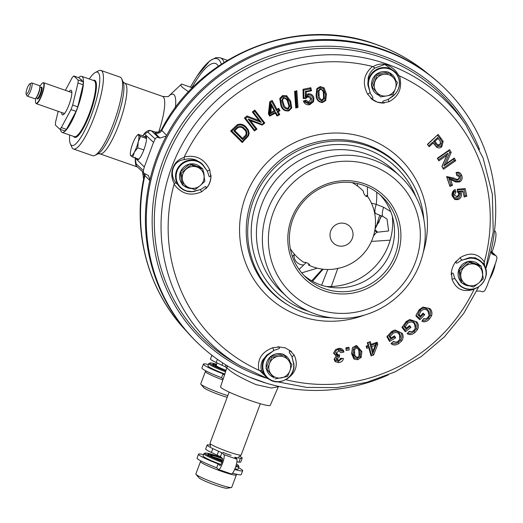 <?xml version="1.0" encoding="UTF-8"?>
<svg xmlns="http://www.w3.org/2000/svg" width="523" height="523" viewBox="0 0 523 523"><rect width="100%" height="100%" fill="white"/><g stroke="black" fill="none" stroke-linecap="round" stroke-linejoin="round"><path stroke-width="0.78" d="M337.158 358.902L339.335 356.974L339.636 354.771L338.42 355.071L336.59 353.13L338.629 350.737L340.878 352.692L343.905 352.071C343.487 349.527 341.787 348.298 338.826 348.377L335.531 349.593L333.55 353.202L336.42 356.248L335.622 356.771L334.105 359.386L335.171 361.635L338.675 362.609C341.382 362.249 342.97 360.87 343.454 358.458L340.427 358.314L339.61 359.909L338.662 360.269L336.119 358.288L336.675 359.746L338.662 360.269M346.108 350.423L349.161 349.946L348.978 347.259L345.925 347.736L346.108 350.423M353.986 359.085L357.706 359.713L361.158 357.457L361.903 351.528L356.653 345.559L355.784 345.703L352.397 347.919L351.646 353.849L353.986 359.085L354.202 357.863L352.09 353.025L351.646 353.849M373.638 355.019L377.756 344.389L377.135 342.192L371.062 344.382L370.284 341.63L367.329 342.689L368.107 345.442L366.146 346.148L366.767 348.351L368.741 347.664L371.075 355.928L373.638 355.019L372.683 353.849L371.265 354.365L371.075 355.928M406.116 321.56L402.024 327.509L405.377 331.791L410.954 327.365L409.548 325.568L406.417 328.13L405.292 326.692L407.698 323.207C410.516 321.37 412.778 321.632 414.491 323.992L415.327 328.437L413.562 330.693L411.849 331.654L409.195 331.314L407.129 333.667C409.627 335.21 412.229 334.825 414.935 332.517L417.531 329.516C418.838 326.614 418.603 324.07 416.838 321.9L409.79 319.527L406.116 321.56M463.097 191.863L464.176 197.021L466.791 196.184L465.215 188.626L457.272 189.274L457.494 191.961L459.004 193.804L457.246 196.707L454.389 195.053L455.984 192L455.121 189.542C452.656 190.817 451.656 192.941 452.127 195.909L454.762 199.505L457.913 199.655C460.521 198.733 461.691 196.779 461.436 193.791L460.515 192.033L463.097 191.863L462.96 190.921L458.246 191.241L460.515 192.033M443.171 141.341L438.137 134.398L427.383 144.374L429.161 146.715L433.175 143.001L436.509 147.028C438.372 148.349 440.144 148.238 441.824 146.702L443.171 141.341L442.059 141.681L440.882 146.296L441.824 146.702M446.792 155.344L441.896 166.425L443.478 169.243L455.723 160.692L454.297 158.051L446.178 163.725L451.192 152.435L449.623 149.663L437.346 158.247L438.823 160.907L446.792 155.344L447.91 153.2L438.411 159.835L438.823 160.907M446.577 176.558L449.963 186.45L452.519 185.266L450.61 179.631L455.866 182.017L459.724 181.919C462.012 180.494 462.698 178.382 461.789 175.578C460.678 172.701 458.769 171.707 456.076 172.597L456.821 175.61L459.534 176.558L458.39 179.18L456.638 179.317L453.676 178.003L446.577 176.558L446.851 177.068L455.827 180.056L456.638 179.317M419.145 309.753L416.249 314.741L415.968 316.088L419.897 319.736L424.754 314.656L423.107 313.127L420.394 316.049L419.073 314.826L420.943 311.12C423.447 308.936 425.722 308.864 427.762 310.891L429.167 315.284L427.807 317.494L426.075 318.742L423.591 318.716L421.891 321.292C424.584 322.416 427.095 321.671 429.429 319.056L431.553 315.787C432.423 312.787 431.835 310.374 429.775 308.531L422.878 307.099L419.145 309.753M391.766 331.373L386.915 336.714L389.557 341.467L395.63 337.858L394.525 335.864L391.099 337.963L390.217 336.367L393.067 333.249C396.074 331.824 398.238 332.412 399.572 335.008L399.834 339.381L397.683 341.552L396.094 342.219L393.342 341.539L390.982 343.585C393.191 345.481 395.787 345.474 398.755 343.565L401.723 340.95C403.416 338.25 403.566 335.688 402.161 333.269L395.035 329.993L391.766 331.373M292.233 357.66L293.736 364.57A2.772 0.49 -4.1 0 0 293.9 364.387A2.772 0.49 -4.1 0 0 293.88 364.335L292.043 357.176C291.899 355.254 286.879 350.841 290.625 351.266A133.45 129.606 133.2 0 0 291.455 351.508L285.264 347.867L277.837 346.749A133.45 129.606 133.2 0 0 278.641 347.076C281.792 349.07 275.013 349.351 273.647 350.737A2.772 0.34 74.2 0 0 272.843 347.697L278.641 347.076M290.625 351.266L294.22 355.176C298.653 364.995 295.881 373.174 285.918 379.711A163.549 158.835 133.2 0 0 474.106 289.258C463.358 292.664 456.004 289.35 452.042 279.321L451.597 273.895C453.676 270.679 453.761 277.465 455.108 278.798A2.772 1.209 -15.5 0 0 452.042 279.321M462.561 259.964L469.504 258.257A2.772 0.445 -95.8 0 0 469.268 257.695A16.089 15.625 -46.8 0 1 476.008 258.486A16.089 15.625 -46.8 0 1 483.585 264.311L482.69 262.991L475.551 257.865L469.268 257.695L462.07 260.173C460.148 260.376 455.598 265.534 456.128 261.768A133.45 129.606 133.2 0 0 456.396 260.925C453.036 265.011 451.316 269.606 451.244 274.712A133.45 129.606 133.2 0 0 451.597 273.895M456.128 261.768L460.129 257.676C470.046 251.831 478.114 253.243 484.331 261.912A163.549 158.835 133.2 0 0 399.5 75.927C402.599 87.727 399.101 96.324 388.988 101.71L383.568 102.678C380.411 100.684 387.197 100.403 388.563 99.017A2.772 0.954 -111.8 0 0 388.988 101.71M369.97 92.094L368.473 85.184A2.772 0.49 175.9 0 1 367.898 85.02L370.166 92.584C370.31 94.506 375.331 98.912 371.585 98.487A133.45 129.606 133.2 0 0 370.748 98.246L377.155 102.09L384.366 103.011A133.45 129.606 133.2 0 0 383.568 102.678M331.687 317.788A89.596 87.021 -46.8 0 1 304.687 312.95A89.596 87.021 -46.8 0 1 289.605 305.962A89.596 87.021 -46.8 0 1 256.754 192.699A89.596 87.021 -46.8 0 1 367.166 145.852A89.596 87.021 -46.8 0 1 409.365 178.278A89.596 87.021 -46.8 0 1 423.859 219.516M415.837 196.661A86.524 84.033 133.2 0 0 366.571 149.173A86.524 84.033 133.2 0 0 256.721 201.97A86.524 84.033 133.2 0 0 306.243 310.538A86.524 84.033 133.2 0 0 308.367 311.244M378.927 95.317A12.487 12.127 -46.8 0 1 371.794 86.792M371.605 85.641A12.487 12.127 -46.8 0 1 375.592 74.972M376.501 74.201A12.487 12.127 -46.8 0 1 387.621 72.063M371.585 98.487L367.61 94.232C362.047 83.347 363.668 74.096 372.487 66.473L373.004 66.761C377.181 64.061 381.725 63.381 386.647 64.715C392.113 67.009 396.212 70.716 398.951 75.835L399.5 75.927M484.331 261.912L484.063 262.441L484.978 266.848M474.243 288.709L474.106 289.258M285.918 379.711L285.427 379.463M485.717 268.959A177.415 172.309 133.2 0 0 442.373 86.001A177.415 172.309 133.2 0 0 382.862 49.96A177.415 172.309 133.2 0 0 157.6 158.234A177.415 172.309 133.2 0 0 199.629 344.814A177.415 172.309 133.2 0 0 259.147 380.849A177.415 172.309 133.2 0 0 388.295 374.913M442.373 86.001L441.484 85.164A177.415 172.309 133.2 0 0 156.71 157.397A177.415 172.309 133.2 0 0 198.74 343.977L199.629 344.814M368.473 85.184A15.723 15.272 -46.8 0 1 389.4 68.964A15.723 15.272 -46.8 0 1 394.754 94.382L389.034 98.769L392.78 96.343L394.754 94.382M395.597 72.331L384.765 64.447L374.873 68.049C371.493 70.409 369.284 73.625 368.225 77.705L367.898 85.02A16.089 15.625 -46.8 0 1 368.885 78.234A16.089 15.625 -46.8 0 1 389.308 68.415A16.089 15.625 -46.8 0 1 396.892 74.24L395.604 72.344M469.922 285.924A12.487 12.127 -46.8 0 1 466.006 285.244A12.487 12.127 -46.8 0 1 462.404 283.224M460.482 281.224A12.487 12.127 -46.8 0 1 458.664 270.143M459.083 269.031A12.487 12.127 -46.8 0 1 467.804 261.637M468.961 261.415A12.487 12.127 -46.8 0 1 474.714 261.964A12.487 12.127 -46.8 0 1 479.493 265.102M469.504 258.257A15.723 15.272 -46.8 0 1 476.093 259.035A15.723 15.272 -46.8 0 1 485.096 278.759A15.723 15.272 -46.8 0 1 465.13 288.356A15.723 15.272 -46.8 0 1 459.56 284.872L455.343 279.262L459.083 284.93A2.772 0.66 -45.2 0 0 459.56 284.872M273.49 377.312A12.487 12.127 -46.8 0 1 266.364 368.787M266.174 367.63A12.487 12.127 -46.8 0 1 270.162 356.967M271.071 356.196A12.487 12.127 -46.8 0 1 282.185 354.058M293.756 362.923L293.9 364.387C295.39 376.704 280.067 386.445 269.757 379.678A16.089 15.625 -46.8 0 1 263.252 360.746A16.089 15.625 -46.8 0 1 266.985 354.921L262.598 360.216C260.827 363.675 260.506 367.251 261.624 370.951L266.704 377.881M191.411 188.47A12.487 12.127 -46.8 0 1 187.496 187.796A12.487 12.127 -46.8 0 1 183.887 185.77M181.971 183.769A12.487 12.127 -46.8 0 1 180.154 172.688M180.572 171.577A12.487 12.127 -46.8 0 1 189.293 164.183M190.45 163.961A12.487 12.127 -46.8 0 1 196.203 164.51A12.487 12.127 -46.8 0 1 200.982 167.648M196.53 160.234C192.542 158.587 188.476 158.384 184.325 159.639C173.44 160.45 168.628 173.492 175.728 182.632L183.057 189.607A16.089 15.625 -46.8 0 1 177.16 169.269A16.089 15.625 -46.8 0 1 196.988 160.855A16.089 15.625 -46.8 0 1 202.695 164.425A2.772 0.66 134.8 0 1 202.649 164.889L206.86 170.491L202.695 164.425L196.53 160.234M193.484 191.555L199.649 189.797L192.699 191.496A15.723 15.272 -46.8 0 1 186.11 190.725A15.723 15.272 -46.8 0 1 177.114 170.995A15.723 15.272 -46.8 0 1 197.073 161.404A15.723 15.272 -46.8 0 1 202.649 164.889M192.699 191.496A2.772 0.445 84.2 0 1 192.569 191.673A2.772 0.445 84.2 0 1 192.51 191.653A16.089 15.625 -46.8 0 1 185.815 190.882M338.466 355.065L338.381 355.692L339.335 356.974M338.858 348.377L342.774 350.9L341.264 351.195L338.505 349.351L336.969 349.874L335.929 350.985L335.55 352.528L337.165 354.986L335.001 354.417L334.073 352.476L333.55 353.202M334.073 352.476L335.642 349.514M342.774 350.9L343.905 352.071M338.505 349.351L338.741 350.724M335.55 352.528L336.59 353.13M336.42 356.248L338.263 355.124L337.165 354.986M338.002 355.091L338.42 355.071M339.61 359.909L340.793 358.373L340.427 358.314M340.793 358.373L343.454 358.458M342.258 358.438L338.42 361.23L338.675 362.609M338.42 361.23L335.498 360.445L335.171 361.635M335.498 360.445L334.635 358.66L334.105 359.386M334.635 358.66L335.72 356.699M338.381 355.692L336.119 358.288M347.965 347.416L348.05 348.71L346.559 348.939L346.474 347.651M356.477 345.579L360.837 351.051L361.903 351.528M352.09 353.025L352.397 347.919M352.737 347.547L353.103 347.056M360.837 351.051L360.19 356.509L357.372 358.347L357.784 359.693M357.372 358.347L354.202 357.863M371.265 354.365L368.931 346.108L368.741 347.664M368.931 346.108L366.956 346.814L366.767 348.351M366.956 346.814L366.708 345.945M367.904 342.487L368.663 345.18L368.107 345.442M371.696 346.618L372.958 351.083L376.076 343.533L370.389 345.579L371.696 346.618L375.226 345.33M370.389 345.579L372.428 352.809L372.958 351.083M372.428 352.809L376.076 343.533M376.253 342.513L376.625 343.827L372.683 353.849M369.362 341.964L370.127 344.65L371.062 344.382M376.625 343.827L377.756 344.389M409.535 319.605L416.838 321.9M415.739 321.841C417.361 323.855 417.57 326.143 416.367 328.712L417.531 329.516M415.327 328.437L415.824 325.568L414.595 322.92C412.706 320.298 410.097 320.03 406.776 322.116L403.998 326.372L405.717 328.568L406.417 328.13M408.862 331.7L411.849 331.654M416.367 328.712L414.013 331.425C411.81 333.347 409.699 333.844 407.665 332.922M408.888 326.11L409.411 326.777L405.096 330.314L402.403 326.404M414.013 331.425L414.935 332.517M414.595 322.92L414.491 323.992M406.776 322.116L407.698 323.207M403.998 326.372L405.292 326.692M409.411 326.777L410.954 327.365M405.096 330.314L405.377 331.791M402.292 326.738L402.024 327.509M458.246 191.241L460.077 193.909C460.332 196.347 459.338 197.982 457.082 198.805L454.363 198.668L452.12 195.582L454.088 190.49L454.435 191.536L453.023 195.151C453.689 197.171 454.925 197.91 456.716 197.374C458.403 196.851 459.161 195.55 458.998 193.477L457.468 191.333L457.35 189.888L463.999 189.359L465.293 195.537L466.791 196.184M465.293 195.537L464.012 195.948L464.176 197.021M457.35 189.888L457.272 189.274M463.999 189.359L465.215 188.626M457.468 191.333L457.494 191.961M458.998 193.477L459.004 193.804M456.716 197.374L457.246 196.707M453.023 195.151L454.389 195.053M454.435 191.536L455.984 192M454.088 190.49L455.121 189.542M460.077 193.909L461.436 193.791M457.082 198.805L457.913 199.655M454.363 198.668L454.762 199.505M452.12 195.582L452.127 195.909M464.012 195.948L462.96 190.921M244.431 117.995L254.44 130.972L256.956 129.07L250.458 120.643L262.147 125.089L264.801 123.029L254.832 110.085L252.334 111.955L258.95 120.532L247.039 115.975L244.431 117.995L245.575 118.29L247.222 117.034L247.039 115.975M247.222 117.034L261.317 122.402L253.485 112.249L254.734 111.294L263.795 123.036L262.069 124.356L248.157 119.054L255.884 129.076L254.636 130.037L254.44 130.972M254.636 130.037L245.575 118.29M261.317 122.402L258.95 120.532M253.485 112.249L252.334 111.955M254.734 111.294L254.832 110.085M263.795 123.036L264.801 123.029M262.069 124.356L262.147 125.089M248.157 119.054L250.458 120.643M255.884 129.076L256.956 129.07M248.333 129.985L246.215 127.181C243.738 124.343 240.763 123.52 237.311 124.709L230.617 130.998L242.26 142.557L248.471 135.817L249.164 133.254L248.333 129.985L247.765 130.423L248.497 133.345L249.164 133.254M248.497 133.345L247.869 135.581L242.358 141.563L231.82 131.103L237.782 125.507C240.704 124.396 243.372 125.16 245.79 127.808L246.215 127.181M245.79 127.808L247.765 130.423M247.869 135.581L248.471 135.817M246.189 137.706L246.66 138.15M242.358 141.563L242.26 142.557M231.82 131.103L230.617 130.998M244.568 128.821C242.855 126.553 240.567 125.971 237.69 127.076L233.748 130.789L242.652 139.634L246.562 135.45C247.451 132.6 246.784 130.39 244.568 128.821L243.927 129.259C245.973 130.828 246.595 132.718 245.79 134.934L242.554 138.399L234.775 130.672L238.024 127.625C240.305 126.638 242.273 127.187 243.927 129.259M246.562 135.45L245.79 134.934M242.652 139.634L242.554 138.399M233.748 130.789L234.775 130.672M235.422 129.109L235.886 129.554M237.69 127.076L238.024 127.625M237.782 125.507L237.311 124.709M370.748 98.246A19.423 18.861 133.2 0 0 384.366 103.011M199.649 189.797L200.139 189.588C202.061 189.385 206.611 184.227 206.075 187.992A133.45 129.606 133.2 0 0 205.807 188.836A19.423 18.861 133.2 0 0 210.965 175.048A133.45 129.606 133.2 0 0 210.612 175.859C208.527 179.082 208.448 172.289 207.101 170.956L209.795 170.086L210.612 175.859M205.807 188.836C209.455 185.011 211.174 180.415 210.965 175.048M206.075 187.992L201.701 191.732C190.653 196.504 181.442 194.02 174.067 184.279L174.368 183.782C168.393 173.492 173.375 160.156 184.194 157.515L184.325 159.639M200.139 189.588A2.772 0.484 -119.4 0 1 201.701 191.732M174.368 183.782L175.728 182.632M184.194 157.515L184.292 156.926C196.19 154.605 204.689 158.992 209.795 170.086M207.101 170.956L206.86 170.491M203.205 171.106A12.487 12.127 -46.8 0 1 204.127 176.362M292.043 357.176A2.772 1.268 149.1 0 1 294.22 355.176M293.736 364.57A15.723 15.272 -46.8 0 1 272.81 380.796A15.723 15.272 -46.8 0 1 267.449 355.379L273.176 350.992L266.985 354.921L267.449 355.379M267.684 378.462L259.486 370.382L261.624 370.951M259.486 370.382L258.905 370.264C256.95 359.536 261.598 352.018 272.843 347.697M273.647 350.737L273.176 350.992M283.492 354.529A12.487 12.127 -46.8 0 1 290.304 362.511M462.07 260.173A2.772 0.811 54.1 0 1 460.129 257.676M464.79 288.493A16.089 15.625 -46.8 0 1 462.084 287.238A16.089 15.625 -46.8 0 1 459.083 284.93L461.816 287.081M484.063 262.441L483.481 264.311M455.108 278.798L455.343 279.262M481.716 268.561A12.487 12.127 -46.8 0 1 482.637 273.817M370.166 92.584L367.61 94.232M398.951 75.835L397.585 75.992M373.004 66.761L374.873 68.049M174.067 184.279A163.549 158.835 133.2 0 0 258.905 370.264M372.487 66.473A163.549 158.835 133.2 0 0 184.292 156.926M388.563 99.017L389.034 98.769M388.929 72.534A12.487 12.127 -46.8 0 1 395.741 80.516M269.966 115.289L269.182 113.824L270.496 102.416L271.836 101.717L276.575 110.562L276.922 109.3L272.182 100.455L269.763 101.71L268.41 113.772L269.665 116.126L275.418 113.145L275.732 112.275L269.966 115.289L269.665 116.126M271.836 101.717L272.182 100.455M276.575 110.562L278.432 109.588L278.968 110.582L277.105 111.556L278.687 114.498L277.314 115.217L277 116.086L275.418 113.145M277.314 115.217L275.732 112.275M278.968 110.582L280.04 110.706L278.772 108.346L276.922 109.3M278.432 109.588L278.772 108.346M277.105 111.556L278.197 111.68L280.04 110.706M278.687 114.498L279.779 114.629L278.197 111.68M277 116.086L279.779 114.629M269.829 114.092L275.196 111.281L274.137 110.745L271.568 105.986L271.051 103.541L269.829 114.092L270.803 112.504L271.568 105.986M275.196 111.281L271.051 103.541M274.137 110.745L270.803 112.504M270.496 102.416L269.763 101.71M269.182 113.824L268.41 113.772M290.71 101.233L286.709 95.735L282.59 95.559L279.766 98.481L280.792 105.156C282.034 109.555 284.747 111.451 288.925 110.837L291.749 107.921L290.71 101.233L289.932 101.737L290.925 107.908L291.749 107.921M290.925 107.908L288.559 110.32C285.113 111 282.74 109.255 281.446 105.084L280.459 98.932L282.825 96.513L286.264 96.637L286.709 95.735M286.264 96.637L289.932 101.737M288.559 110.32L288.925 110.837M281.446 105.084L280.792 105.156M280.459 98.932L279.766 98.481M283.263 97.559L281.662 100.534L282.91 104.541C283.224 107.241 284.963 108.817 288.121 109.281L289.722 106.306L288.487 102.318C288.166 99.605 286.421 98.023 283.263 97.559L283.629 98.076C285.865 98.344 287.258 99.782 287.813 102.384L288.997 106.156L287.885 108.32C285.663 108.071 284.27 106.633 283.708 104.025L282.518 100.239L283.629 98.076M281.662 100.534L282.518 100.239M282.91 104.541L283.708 104.025M288.121 109.281L287.885 108.32M289.722 106.306L288.997 106.156M282.825 96.513L282.59 95.559M297.084 107.038L296.378 107.248L295.318 92.192L296.018 91.983L297.084 107.038L298.025 107.378L296.842 90.708L294.58 91.388L295.763 108.052L298.025 107.378M295.318 92.192L294.58 91.388M296.378 107.248L295.763 108.052M296.018 91.983L296.842 90.708M308.988 102.05L305.955 100.115L303.379 101.037C304.53 103.914 306.635 105.136 309.694 104.692L313.565 101.717L313.898 98.069C313.114 95.049 311.178 93.637 308.093 93.852L306.243 94.872L306.216 91.878L311.545 90.741L310.839 87.701L303.02 89.335L303.235 98.553L306.007 98.37L307.975 96.67L310.845 98.775L308.988 102.05L309.015 103.07C311.107 102.345 311.93 100.946 311.479 98.867L310.845 98.775M311.479 98.867C311.041 96.905 309.766 96.003 307.648 96.147L305.367 97.86L303.856 97.964L303.68 90.211L310.113 88.858L310.472 90.387L305.269 91.486L305.327 96.892L308.139 94.866C310.662 94.63 312.283 95.827 313.002 98.468L312.708 101.625L309.413 104.162L304.275 101.73L305.406 101.338L305.955 100.115M305.406 101.338L309.015 103.07M307.648 96.147L307.975 96.67M305.367 97.86L306.007 98.37M303.856 97.964L303.235 98.553M303.68 90.211L303.02 89.335M310.113 88.858L310.839 87.701M310.472 90.387L311.545 90.741M305.269 91.486L306.216 91.878M305.327 96.892L306.243 94.872M308.139 94.866L308.093 93.852M313.002 98.468L313.898 98.069M312.708 101.625L313.565 101.717M309.413 104.162L309.74 104.685M304.275 101.73L303.379 101.037M321.893 100.972L324.162 98.592L324.012 94.526C324.397 91.904 323.155 89.949 320.279 88.675L318.01 91.048L318.167 95.134C317.781 97.749 319.017 99.69 321.893 100.972L321.985 99.932C319.952 99.109 319.004 97.396 319.141 94.8L318.978 90.943L320.573 89.204C322.613 90.061 323.56 91.78 323.417 94.356L323.574 98.2L321.985 99.932M318.167 95.134L319.141 94.8M318.01 91.048L318.978 90.943M320.279 88.675L320.573 89.204M324.162 98.592L323.574 98.2M317.311 89.237L320.141 87.609L323.332 88.629L325.483 94.369L324.861 100.409L322.037 102.031C318.638 101.756 316.853 99.494 316.683 95.251L317.311 89.237L316.833 88.564L316.108 95.088C316.16 99.533 318.232 102.024 322.325 102.56L325.718 100.579L326.437 94.042L324.064 87.825L320.233 86.57L316.833 88.564M323.332 88.629L324.064 87.825M325.483 94.369L326.437 94.042M324.861 100.409L325.718 100.579M322.037 102.031L322.325 102.56M316.683 95.251L316.108 95.088M320.141 87.609L320.233 86.57M440.882 146.296L436.254 146.603L432.632 142.178L428.625 145.891L427.383 144.374M427.592 144.538L438.137 134.398M437.496 135.365L440.098 138.772L441.137 138.288M436.254 146.603L436.509 147.028M432.632 142.178L433.175 143.001M428.625 145.891L429.161 146.715M440.543 141.798L437.607 137.562L433.547 141.328L435.005 143.237C436.287 145.486 437.895 146.067 439.817 144.982L440.033 144.407C438.431 145.237 437.104 144.688 436.045 142.746L434.966 141.341L438.15 138.386L440.438 141.563L440.033 144.407M433.547 141.328L434.966 141.341M437.607 137.562L438.15 138.386M438.941 139.308L439.098 139.634M439.817 144.982L440.719 143.178M440.098 138.772L442.059 141.681M438.411 159.835L437.679 158.521L448.78 150.761L449.747 152.5L443.831 165.876L446.178 163.725M449.747 152.5L451.192 152.435M443.831 165.876L453.454 159.155L454.297 158.051M453.454 159.155L454.186 160.469L455.723 160.692M454.186 160.469L443.086 168.229L443.478 169.243M443.086 168.229L441.896 166.425M437.679 158.521L437.346 158.247M448.78 150.761L449.623 149.663M442.072 166.412L447.91 153.2M455.827 180.056L457.971 179.873L458.39 179.18M457.971 179.873L459.449 178.474L459.534 176.558M459.521 176.205L457.887 174.551L456.644 174.59L456.821 175.61M456.644 174.59L456.076 172.597M456.278 173.106C458.292 172.682 459.691 173.59 460.469 175.833L461.789 175.578M460.469 175.833C461.253 178.258 460.704 180.03 458.815 181.148L459.724 181.919M458.815 181.148L455.402 181.206L455.866 182.017M455.402 181.206L448.839 178.565L450.61 179.631M448.839 178.565L450.976 184.789L452.519 185.266M450.976 184.789L449.702 185.384L449.963 186.45M449.702 185.384L446.851 177.068M422.669 307.184L429.775 308.531M428.703 308.59C430.586 310.302 431.122 312.479 430.311 315.127L431.553 315.787M430.311 315.127L428.376 318.082L429.429 319.056M428.376 318.082C426.493 320.246 424.48 321.03 422.349 320.442M423.336 319.102L426.075 318.742M429.167 315.284L429.344 312.166L427.742 309.786L427.762 310.891M427.742 309.786C425.5 307.524 422.878 307.648 419.897 310.146L420.943 311.12M419.897 310.146L417.766 314.663L419.792 316.539L420.394 316.049M422.564 313.708L423.166 314.264L419.426 318.291L416.158 315.251L416.315 314.532M417.766 314.663L419.073 314.826M423.166 314.264L424.754 314.656M419.426 318.291L419.897 319.736M416.158 315.251L415.968 316.088M394.819 330.046L402.161 333.269M401.056 333.086C402.337 335.321 402.207 337.629 400.664 340.015L401.723 340.95M400.664 340.015L397.97 342.375L398.755 343.565M397.97 342.375C395.551 343.971 393.42 344.16 391.577 342.944M392.917 341.905L396.094 342.219M399.834 339.381L400.572 336.282L399.788 333.988L399.572 335.008M399.788 333.988C398.33 331.105 395.826 330.464 392.283 332.059L393.067 333.249M392.283 332.059L388.955 335.897L390.217 336.367M388.955 335.897L390.315 338.342L391.099 337.963M390.315 338.342L391.06 337.884M393.754 336.335L394.172 337.087L389.452 339.976L387.301 335.91M394.172 337.087L395.63 337.858M389.452 339.976L389.557 341.467M387.249 336.014L386.915 336.714M360.19 356.509L361.158 357.457M358.51 356.817L359.491 354.986L358.51 356.817L356.791 357.471M359.491 354.986L359.353 351.364L358.902 352.201L359.046 355.627M359.353 351.364C359.752 348.978 358.53 347.409 355.699 346.657L356.111 348.004C358.118 348.468 359.046 349.867 358.902 352.201M355.699 346.657L353.437 349.076L353.574 352.685C353.175 355.078 354.398 356.647 357.235 357.405M357.457 357.392C355.444 356.908 354.509 355.503 354.659 353.175L354.522 349.763L356.111 348.004M353.437 349.076L354.522 349.763M324.338 290.866A57.425 55.778 -46.8 0 1 291.468 218.804A57.425 55.778 -46.8 0 1 364.381 183.763A57.425 55.778 -46.8 0 1 397.251 255.819A57.425 55.778 -46.8 0 1 324.338 290.866M363.367 185.253A55.484 53.889 133.2 0 0 297.868 209.05A55.484 53.889 133.2 0 0 306.066 277.465A55.484 53.889 133.2 0 0 324.678 288.742A55.484 53.889 133.2 0 0 390.178 264.945A55.484 53.889 133.2 0 0 381.98 196.524A55.484 53.889 133.2 0 0 363.367 185.253M379.855 194.634A55.484 53.889 -46.8 0 1 393.505 221.059A55.484 53.889 -46.8 0 1 331.288 287.402A55.484 53.889 -46.8 0 1 320.534 284.852A55.484 53.889 -46.8 0 1 304.046 275.464M317.468 309.25A77.143 74.92 133.2 0 0 415.406 262.173A77.143 74.92 133.2 0 0 371.258 165.379A77.143 74.92 133.2 0 0 273.313 212.456A77.143 74.92 133.2 0 0 317.468 309.25M372.631 159.685A82.686 80.307 -46.8 0 1 400.37 176.48A82.686 80.307 -46.8 0 1 412.582 278.439A82.686 80.307 -46.8 0 1 314.977 313.898A82.686 80.307 -46.8 0 1 287.238 297.103A82.686 80.307 -46.8 0 1 275.026 195.144A82.686 80.307 -46.8 0 1 372.631 159.685M287.238 297.103L281.282 291.52A82.686 80.307 -46.8 0 1 269.077 189.561A82.686 80.307 -46.8 0 1 366.682 154.102A82.686 80.307 -46.8 0 1 394.42 170.897L400.37 176.48M392.315 216.195A62.858 61.047 -46.8 0 1 326.359 286.519M345.592 223.739A11.696 11.362 -46.8 0 1 352.286 238.416A11.696 11.362 -46.8 0 1 337.44 245.555A11.696 11.362 -46.8 0 1 330.745 230.878A11.696 11.362 -46.8 0 1 345.592 223.739M352.182 182.651A46.71 45.364 -46.8 0 1 363.472 191.32L363.524 192.784C364.642 195.099 365.721 196.393 366.773 196.668L366.721 195.203A46.71 45.364 -46.8 0 1 375.494 220.085L375.429 225.23A46.71 45.364 -46.8 0 1 375.246 227.217C374.298 235.886 371.127 243.829 365.727 251.047L363.217 254.047C356.614 261.114 348.763 265.782 339.656 268.057M339.865 267.998A46.71 45.364 -46.8 0 1 339.466 268.096L340.146 267.887L339.466 268.096M290.311 248.621A46.71 45.364 -46.8 0 0 303.856 262.383L305.229 262.278C307.648 263.03 309.119 263.86 309.636 264.775L308.269 264.88A46.71 45.364 -46.8 0 0 313.251 266.965A46.71 45.364 -46.8 0 0 334.4 269.077L340.146 267.887M203.401 180.978A11.094 10.78 133.2 0 0 203.963 175.323L204.807 181.37L200.093 185.672A11.094 10.78 133.2 0 0 203.401 180.978M202.774 168.955L203.963 175.323A11.094 10.78 133.2 0 0 197.047 167.053L202.774 168.955L201.675 167.922L189.875 163.791L190.973 164.823L197.047 167.053A11.094 10.78 133.2 0 0 182.39 179.474L181.206 173.106L190.973 164.823M181.206 173.106L180.102 172.08L189.875 163.791M182.39 179.474A11.094 10.78 133.2 0 0 200.093 185.672L195.04 189.653L189.306 187.75L183.233 185.521L182.39 179.474M180.102 172.08L182.135 184.488L183.233 185.521M381.28 95.48A11.094 10.78 133.2 0 0 386.909 95.879L380.509 96.918L371.422 86.334L376.691 92.303A11.094 10.78 133.2 0 0 381.28 95.48M392.963 94.519L386.909 95.879A11.094 10.78 133.2 0 0 395.368 88.707L392.963 94.519M393.61 77.953A11.094 10.78 133.2 0 0 383.392 74.377L389.445 73.017L393.61 77.953L397.434 82.569L395.368 88.707A11.094 10.78 133.2 0 0 393.61 77.953M371.422 86.334L375.893 74.384L388.347 71.984L389.445 73.017M375.893 74.384L376.991 75.417L383.392 74.377A11.094 10.78 133.2 0 0 376.691 92.303L380.509 96.918M376.991 75.417L372.526 87.367M458.612 269.528L468.386 261.245L480.186 265.377L481.284 266.41L483.317 278.818L478.604 283.126A11.094 10.78 133.2 0 1 467.817 285.198L473.55 287.101L478.604 283.126A11.094 10.78 133.2 0 0 475.557 264.501A11.094 10.78 133.2 0 0 460.9 276.929L459.717 270.561L458.612 269.528L460.645 281.943L461.75 282.976L460.9 276.929A11.094 10.78 133.2 0 0 467.817 285.198L461.75 282.976M481.284 266.41L469.484 262.278L459.717 270.561M468.386 261.245L469.484 262.278M495.255 263.912A11.094 2.432 109.3 0 1 494.732 266.547A11.094 2.432 109.3 0 1 490.862 276.896L494.732 266.547L495.118 264.285M489.744 278.648L490.862 276.896A11.094 2.432 109.3 0 1 489.652 278.896M144.06 149.362L143.609 149.866L137.778 147.826L138.242 141.811A11.094 2.432 -70.7 0 0 138.503 135.071A11.094 2.432 -70.7 0 0 137.124 135.457A11.094 2.432 -70.7 0 0 134.901 138.68A11.094 2.432 -70.7 0 0 131.031 149.029A11.094 2.432 -70.7 0 0 130.319 153.474A11.094 2.432 -70.7 0 0 130.371 154.762A11.094 2.432 -70.7 0 0 130.77 155.769L130.567 155.043M132.796 157.129L130.77 155.769A11.094 2.432 -70.7 0 0 134.372 152.16L132.796 157.129L138.628 159.169L139.196 158.776M137.778 147.826L134.372 152.16A11.094 2.432 -70.7 0 0 138.242 141.811L140.53 136.431L138.503 135.071L138.307 134.346L137.124 135.457M140.53 136.431L146.362 138.477L146.518 139.19M143.642 150.474L143.609 149.866M146.525 137.739L144.139 136.385L138.307 134.346M494.51 230.924L494.765 231.009A20.116 4.4 109.3 0 1 492.045 252.099M331.301 286.532L337.825 268.292M371.428 241.423L390.197 240.162M390.707 211.547L383.634 207.271L376.227 204.375L371.441 203.186M278.334 386.765L270.228 405.39A26.503 2.491 -159.5 0 1 250.014 400.415A26.503 2.491 -159.5 0 1 220.582 386.824L226.93 367.604C230.205 371.873 239.933 377.554 256.12 384.653L271.326 388.007L278.334 386.765L278.524 386.366M227.185 365.754A5.55 5.459 -36.1 0 1 226.93 367.604M249.242 377.037L266.357 383.196M149.84 180.52L144.891 175.571L144.773 174.715M161.679 129.501L161.77 130.423A176.82 171.727 -46.8 0 1 376.299 44.553A176.82 171.727 -46.8 0 1 426.389 72.442L429.063 74.599M155.024 133.103L154.893 132.031L158.809 132.038A5.55 5.492 69.1 0 1 154.893 132.031L151.363 130.796L158.593 137.575L159.992 138.065L155.024 133.103A5.55 5.407 -45 0 0 161.77 130.423L166.726 135.365M476.734 291.05L480.232 291.076L481.631 291.566A2.772 2.693 -46.8 0 0 485.043 290.134L486.704 286.781L495.909 262.167L496.85 258.552A2.772 2.693 -46.8 0 0 496.105 255.91L490.947 251.073M490.79 252.204L493.771 254.858L495.176 255.348A2.772 2.693 -46.8 0 1 496.105 255.91M493.771 254.858L492.019 253.825L490.711 252.047M166.34 135.987L159.992 138.065M142.694 135.882L144.466 133.868L153.52 142.361L155.181 139A2.772 2.693 -46.8 0 1 158.593 137.575M155.324 132.084L151.363 130.796A2.772 2.693 133.2 0 0 147.957 132.221L144.466 133.868M144.119 173.231L136.889 166.451A2.772 2.693 -46.8 0 1 136.143 163.81L143.374 170.59A2.772 2.693 -46.8 0 0 145.048 173.793L148.427 175.525L149.957 179.814M143.374 170.59L144.315 166.974L135.196 157.972M144.557 136.608A12.487 2.733 109.3 0 1 146.035 136.242A12.487 2.733 109.3 0 1 146.283 136.601A12.487 2.733 109.3 0 1 144.263 148.787A12.487 2.733 109.3 0 1 138.249 159.574A12.487 2.733 109.3 0 1 137.333 159.528A12.487 2.733 109.3 0 1 136.915 158.574M153.52 142.361L144.315 166.974M312.558 281.296L323.064 269.208M373.285 236.501A11.094 3.171 -67.9 0 1 377.698 232.186L374.926 229.584M383.634 207.271A11.094 3.171 -67.9 0 0 383.196 216.6L387.013 219.032L388.635 230.944L377.698 232.186L374.684 230.963M383.196 216.6L375.808 213.593A11.094 3.151 -67.9 0 1 376.227 204.375A76.103 73.906 133.2 0 0 376.723 192.203M374.998 229.126L381.574 215.94M299.091 269.443L306.216 262.526M303.68 264.906A8.322 7.178 41.7 0 1 294.259 254.544L292.422 256.512M357.51 186.025L357.412 183.553M221.301 64.185A91.041 19.926 -70.7 0 0 218.862 59.779A91.041 19.926 -70.7 0 0 196.615 76.829A91.041 19.926 -70.7 0 0 190.496 87.164M218.379 66.153A86.001 18.821 -70.7 0 0 217.11 64.479A86.001 18.821 -70.7 0 0 215.528 63.499A86.001 18.821 -70.7 0 0 191.83 87.629A86.001 18.821 -70.7 0 1 215.528 63.499A86.001 18.821 -70.7 0 1 217.11 64.479A86.001 18.821 -70.7 0 1 218.379 66.153M267.09 369.362L269.495 363.544A11.094 10.78 133.2 0 0 271.254 374.298L273.974 377.881L265.991 368.329L271.254 374.298A11.094 10.78 133.2 0 0 289.938 370.696A11.094 10.78 133.2 0 0 277.955 356.372L284.015 355.012L282.91 353.979L270.456 356.379L271.555 357.412L277.955 356.372A11.094 10.78 133.2 0 0 269.495 363.544L271.555 357.412M284.015 355.012L291.997 364.564L289.938 370.696L287.532 376.514L275.078 378.914M270.456 356.379L265.991 368.329M225.812 370.225A11.094 1.046 -159.5 0 1 216.202 365.512L217.15 362.969M206.199 371.055L205.513 371.363A19.142 1.804 20.5 0 0 205.376 371.493L200.74 383.889A19.142 1.804 20.5 0 0 200.878 384.255L203.709 387.635A15.259 1.438 20.5 0 0 208.716 390.465A15.259 1.438 20.5 0 0 227.191 397.29M200.878 384.255A19.142 1.804 20.5 0 0 207.16 387.805A19.142 1.804 20.5 0 0 227.812 395.63M205.376 371.493A19.142 1.804 20.5 0 0 211.795 375.409A19.142 1.804 20.5 0 0 222.759 379.914M216.666 364.276A17.893 1.687 20.5 0 0 209.965 363.014A17.893 1.687 20.5 0 0 215.836 366.8A17.893 1.687 20.5 0 0 225.622 370.833M225.348 371.703A18.723 1.765 -159.5 0 1 215.045 367.453A18.723 1.765 -159.5 0 1 208.762 363.616A18.723 1.765 -159.5 0 1 208.899 363.492L209.965 363.014M208.762 363.616L207.945 365.819A18.723 1.765 20.5 0 0 214.221 369.65A18.723 1.765 20.5 0 0 224.642 373.945M213.077 364.047A18.723 1.765 -159.5 0 1 216.404 364.962M225.707 370.559A14.84 1.399 -159.5 0 1 217.673 367.238A14.84 1.399 -159.5 0 1 216.522 364.642M213.619 356.562A18.723 1.765 -159.5 0 1 212.024 355.352M225.91 364.969L225.269 366.675A12.487 1.177 -159.5 0 1 221.955 365.217L216.202 362.524A18.723 1.765 -159.5 0 1 210.508 358.961L211.893 355.248M226.551 367.878L225.269 366.675M208.416 364.557A23.581 2.216 20.5 0 0 203.395 364.119L201.943 367.996A23.581 2.216 20.5 0 0 221.562 377.698L223.027 379.07M221.562 377.698L223.014 373.814L224.302 375.024M203.395 364.119A23.581 2.216 20.5 0 0 223.014 373.814M222.367 460.835A11.094 1.046 -159.5 0 1 211.514 455.487A11.094 1.046 -159.5 0 1 219.784 457.671A11.094 1.046 -159.5 0 1 222.556 458.684M213.024 456.88A13.873 1.308 -159.5 0 1 218.745 458.71A13.873 1.308 -159.5 0 1 222.523 460.096M260.323 403.743L241.175 454.958A16.644 1.569 -159.5 0 1 241.116 455.03A16.644 1.569 -159.5 0 1 228.473 451.846A16.644 1.569 -159.5 0 1 209.984 443.393A16.644 1.569 -159.5 0 1 209.991 443.301L229.139 392.087M201.316 461.136L200.629 461.443A19.142 1.804 20.5 0 0 200.492 461.574L195.857 473.969A19.142 1.804 20.5 0 0 195.994 474.335L198.825 477.715A15.259 1.438 20.5 0 0 203.833 480.545A15.259 1.438 20.5 0 0 227.021 488.253L231.375 487.56A19.142 1.804 20.5 0 0 231.715 487.377L236.35 474.982A19.142 1.804 20.5 0 0 236.331 474.792L236.017 474.106M195.994 474.335A19.142 1.804 20.5 0 0 202.277 477.885A19.142 1.804 20.5 0 0 231.375 487.56M200.492 461.574A19.142 1.804 20.5 0 0 206.912 465.49A19.142 1.804 20.5 0 0 225.733 472.733A19.142 1.804 20.5 0 0 236.35 474.982M221.471 457.592A17.893 1.687 20.5 0 0 205.081 453.095A17.893 1.687 20.5 0 0 210.952 456.873A17.893 1.687 20.5 0 0 222.197 461.456M236.01 465.712A17.893 1.687 20.5 0 0 238.455 465.568A17.893 1.687 20.5 0 0 236.461 464.084M238.455 465.568L238.939 466.627A18.723 1.765 -159.5 0 1 238.959 466.817A18.723 1.765 -159.5 0 1 235.71 466.634M221.922 462.319A18.723 1.765 -159.5 0 1 210.161 457.533A18.723 1.765 -159.5 0 1 203.878 453.696A18.723 1.765 -159.5 0 1 204.016 453.572L205.081 453.095M203.878 453.696L203.055 455.899A18.723 1.765 20.5 0 0 209.337 459.73A18.723 1.765 20.5 0 0 220.968 464.47M234.892 468.837A18.723 1.765 20.5 0 0 238.142 469.013L238.959 466.817M208.193 454.127A18.723 1.765 -159.5 0 1 215.332 456.239M222.275 461.181A14.84 1.399 -159.5 0 1 212.789 457.318A14.84 1.399 -159.5 0 1 208.684 454.134A14.84 1.399 -159.5 0 1 222.014 458.102M203.532 454.631A23.581 2.216 20.5 0 0 198.511 454.199L197.06 458.076A23.581 2.216 20.5 0 0 216.679 467.771L218.398 469.393A7.904 1.732 109.3 0 0 218.549 469.484A7.904 1.732 109.3 0 0 222.661 462.947A7.904 1.732 109.3 0 0 223.916 454.644L221.883 452.741A12.487 1.177 -159.5 0 1 218.575 451.29L212.815 448.59A18.723 1.765 -159.5 0 1 207.121 445.034A18.723 1.765 -159.5 0 1 210.285 445.191M221.883 452.741L220.431 456.625A12.487 1.177 -159.5 0 1 217.123 455.167L211.364 452.473A18.723 1.765 -159.5 0 1 205.67 448.911L207.121 445.034M234.618 469.477A23.581 2.216 20.5 0 0 242.685 470.713A23.581 2.216 20.5 0 0 238.612 467.752M232.539 473.178A23.581 2.216 20.5 0 0 241.234 474.596L242.685 470.713M198.511 454.199A23.581 2.216 20.5 0 0 218.13 463.894L220 465.562M216.679 467.771L218.13 463.894M239.704 456.187A18.723 1.765 -159.5 0 1 242.201 458.148A18.723 1.765 -159.5 0 1 240.41 458.246L236.971 457.723A12.487 1.177 -159.5 0 1 234.664 457.213L236.69 459.116A7.904 1.732 -70.7 0 1 235.442 467.418A7.904 1.732 -70.7 0 1 231.323 473.949L218.549 469.484M242.201 458.148L240.75 462.025A18.723 1.765 -159.5 0 1 238.959 462.129L236.906 461.816M220.431 456.625L222.465 458.527A3.746 0.817 109.3 0 1 221.87 462.456A3.746 0.817 109.3 0 1 219.922 465.555A3.746 0.817 109.3 0 1 219.85 465.509M231.133 455.258A5.55 0.523 -159.5 0 1 222.961 452.395M27.229 88.165A5.55 1.216 -70.7 0 0 26.15 94.081A5.55 1.216 -70.7 0 0 29.157 89.969A5.55 1.216 -70.7 0 0 29.719 83.876A5.55 1.216 -70.7 0 0 27.229 88.165M29.719 83.876L31.38 83.02A6.936 1.517 109.3 0 1 31.759 82.967A6.936 1.517 109.3 0 1 30.674 90.642A6.936 1.517 109.3 0 1 27.183 96.062A6.936 1.517 109.3 0 1 26.915 95.781L26.15 94.081M27.183 96.062L34.845 98.742A6.936 1.517 -70.7 0 0 38.342 93.329A6.936 1.517 -70.7 0 0 39.428 85.648L31.759 82.967M35.839 98.147A10.82 2.367 -70.7 0 0 35.708 102.868A10.82 2.367 -70.7 0 0 41.572 94.853A10.82 2.367 -70.7 0 0 42.67 82.961A10.82 2.367 -70.7 0 0 39.833 86.733M35.708 102.868L35.858 103.208A11.094 2.432 -70.7 0 0 36.283 103.652A11.094 2.432 -70.7 0 0 41.873 94.99A11.094 2.432 -70.7 0 0 43.612 82.706A11.094 2.432 -70.7 0 0 43.004 82.791L42.67 82.961M36.283 97.559A5.688 1.242 -70.7 0 0 38.637 93.303A5.688 1.242 -70.7 0 0 39.813 87.472M69.029 91.597A13.042 2.857 109.3 0 1 71.324 90.407A13.042 2.857 109.3 0 1 71.579 90.786A13.042 2.857 109.3 0 1 69.467 103.508A13.042 2.857 109.3 0 1 63.185 114.772A13.042 2.857 109.3 0 1 62.23 114.727A13.042 2.857 109.3 0 1 61.694 112.55M71.834 91.996A11.65 2.55 -70.7 0 0 70.984 92.283M63.656 113.23A11.65 2.55 -70.7 0 0 63.989 113.883A11.65 2.55 -70.7 0 0 64.139 113.988M78.005 82.967L83.118 84.759L77.777 106.816L72.671 105.031L78.005 82.967A29.131 6.374 -70.7 0 0 78.123 80.012L73.808 75.966A29.131 6.374 -70.7 0 0 72.226 77.548L65.388 90.322M73.808 75.966L78.921 77.757L83.229 81.804L78.123 80.012M58.171 111.314L55.549 122.166A29.131 6.374 -70.7 0 0 55.431 125.121L59.74 129.168A29.131 6.374 -70.7 0 0 61.322 127.586L70.971 109.569A29.131 6.374 -70.7 0 0 72.671 105.031M70.971 109.569L76.083 111.353L66.434 129.371L61.322 127.586M77.777 106.816A29.131 6.374 109.3 0 1 76.083 111.353M59.74 129.168L64.852 130.953A29.131 6.374 109.3 0 0 66.434 129.371M83.229 81.804A29.131 6.374 109.3 0 1 83.118 84.759M95.363 72.468L98.684 70.768A41.618 9.107 109.3 0 1 100.959 70.442A41.618 9.107 109.3 0 1 101.724 70.912A41.618 9.107 109.3 0 1 95.14 114.622A41.618 9.107 109.3 0 1 73.475 149.003A41.618 9.107 109.3 0 1 72.71 148.525A41.618 9.107 109.3 0 1 71.893 147.323L70.363 143.923A38.839 8.499 -70.7 0 0 71.121 145.048A38.839 8.499 -70.7 0 0 91.414 115.158A38.839 8.499 -70.7 0 0 98.206 72.605A38.839 8.499 -70.7 0 0 95.363 72.468A38.839 8.499 -70.7 0 0 89.289 78.999M100.959 70.442L120.127 77.149A41.618 9.107 109.3 0 1 120.891 77.62A41.618 9.107 109.3 0 1 121.702 78.823A41.618 9.107 109.3 0 1 114.975 119.434A41.618 9.107 109.3 0 1 94.918 155.377A41.618 9.107 109.3 0 1 92.636 155.704L73.475 149.003M69.683 135.032A38.839 8.499 -70.7 0 0 70.363 143.923M60.485 129.423A29.687 6.498 -70.7 0 0 61.537 132.038A29.687 6.498 -70.7 0 0 62.08 132.378A29.687 6.498 -70.7 0 0 77.541 107.849A29.687 6.498 -70.7 0 0 82.235 76.672A29.687 6.498 -70.7 0 0 81.693 76.338A29.687 6.498 -70.7 0 0 78.6 77.646M188.581 91.819L182.527 87.485C180.84 85.824 180.52 84.68 181.573 84.04L168.844 96.01M192.418 87.838L181.573 84.04M423.244 252.393A95.402 92.656 133.2 0 0 366.773 138.17A95.402 92.656 133.2 0 0 245.64 196.393A95.402 92.656 133.2 0 0 300.248 316.101A95.402 92.656 133.2 0 0 364.459 315.068M409.365 178.278L408.509 177.016A89.943 87.348 133.2 0 0 366.152 144.466A89.943 87.348 133.2 0 0 255.322 191.496A89.943 87.348 133.2 0 0 288.297 305.19L289.605 305.962M465.895 125.017A168.949 164.085 133.2 0 0 386.32 63.871A168.949 164.085 133.2 0 0 178.127 152.213A168.949 164.085 133.2 0 0 240.07 365.786L234.082 362.262A170.511 165.601 133.2 0 1 171.564 146.715A170.511 165.601 133.2 0 1 381.679 57.55A170.511 165.601 133.2 0 1 461.992 119.264L465.895 125.017L483.089 158.018L492.352 194.229L493.228 231.8L485.677 268.815M479.545 149.48A172.165 167.203 133.2 0 0 381.718 55.51A172.165 167.203 133.2 0 0 163.13 160.574A172.165 167.203 133.2 0 0 261.67 376.599A172.165 167.203 133.2 0 0 265.364 377.841M185.77 190.862A16.089 15.625 -46.8 0 1 183.057 189.607L185.789 190.875L192.569 191.673L194.602 191.392M245.065 137.209L244.404 136.542M288.487 102.318L287.813 102.384M324.012 94.526L323.417 94.356M434.24 144.283L434.404 144.616M435.005 143.237L436.045 142.746M452.715 178.683L453.676 178.003M353.574 352.685L354.659 353.175M379.744 215.195A40.48 8.858 -70.7 0 0 376.665 225.505M360.543 356.856A162.954 158.26 -46.8 0 1 359.667 357.163M187.404 332.255L185.077 329.725A176.82 171.727 -46.8 0 1 144.891 175.571A5.55 5.407 135 0 0 144.995 173.773M495.176 255.348L490.888 251.321M155.181 139L147.957 132.221M135.261 158.482L136.143 163.81M327.797 269.495L321.619 285.218M227.433 60.315L220.242 57.805A92.937 20.345 109.3 0 1 221.955 58.857A92.937 20.345 109.3 0 1 224.106 62.374M217.398 359.321L216.202 362.524M222.791 362.988L221.955 365.217M212.815 448.59L211.364 452.473M240.41 458.246L238.959 462.129M236.971 457.723L236.514 458.946M218.575 451.29L217.123 455.167M223.916 454.644L236.69 459.116M37.283 98.272A6.243 1.366 -70.7 0 0 40.774 94.107A6.243 1.366 -70.7 0 0 41.036 87.537M39.696 89.57A6.243 1.366 -70.7 0 0 39.238 90.525M37.375 98.298L37.303 98.278A5.688 1.242 -70.7 0 0 40.166 93.839A5.688 1.242 -70.7 0 0 41.056 87.544L39.833 87.119M39.84 88.577A5.688 1.242 -70.7 0 0 39.604 88.943M37.041 96.284A5.688 1.242 -70.7 0 0 36.989 96.709M37.741 94.813A6.243 1.366 -70.7 0 0 37.499 95.846M93.277 80.392A30.242 6.616 109.3 0 1 95.206 80.627A30.242 6.616 109.3 0 1 89.917 113.753A30.242 6.616 109.3 0 1 74.116 137.026A30.242 6.616 109.3 0 1 73.665 136.431M62.08 132.378L74.344 136.666A29.687 6.498 -70.7 0 0 89.806 112.144A29.687 6.498 -70.7 0 0 94.5 80.967A29.687 6.498 -70.7 0 0 93.957 80.627L81.693 76.338M80.411 79.156A26.634 5.831 109.3 0 1 81.17 79.522A26.634 5.831 109.3 0 1 81.738 80.405M94.918 155.377L97.951 153.821A39.081 8.551 -70.7 0 0 116.792 120.068A39.081 8.551 -70.7 0 0 123.108 81.928L124.703 83.157A37.453 8.198 109.3 0 1 125.389 83.582A37.453 8.198 109.3 0 1 119.46 122.918A37.453 8.198 109.3 0 1 99.958 153.86L137.451 166.974M158.672 132.084A37.453 8.198 -70.7 0 0 163.189 96.807A37.453 8.198 -70.7 0 0 162.503 96.382C166.85 96.847 168.994 96.703 168.922 95.957M168.864 95.997A43.004 9.414 109.3 0 1 173.976 94.728A43.004 9.414 109.3 0 1 175.382 107.686M144.446 175.27A43.004 9.414 109.3 0 1 143.988 174.93A43.004 9.414 109.3 0 1 142.57 171.779M81.274 92.381A26.634 5.831 109.3 0 1 79.62 99.193M72.749 117.583A26.634 5.831 109.3 0 1 69.768 123.147M478.728 286.8L463.796 313.297L444.426 336.799L421.257 356.549L395.028 371.912L366.59 382.372L336.864 387.602L306.818 387.419L277.419 381.823M268.652 379.031L240.07 365.786M461.757 287.049L464.816 288.506C478.434 294.155 492.529 276.013 483.585 264.311M269.757 379.678L266.658 377.854M409.79 319.533L409.365 319.658M396.892 74.24C401.004 81.372 400.317 88.112 394.832 94.46L392.786 96.343M416.249 314.741L416.373 314.343M395.035 330L394.617 330.085M130.371 154.762L130.449 155.298M367.577 196.393L367.368 186.842M227.067 365.682L226.871 366.865M185.077 329.725C147.316 289.304 131.757 229.59 144.525 174.93L144.649 173.616M158.809 132.038L161.437 129.684C200.244 53.81 297.208 14.99 375.874 44.318C394.349 50.809 411.189 60.184 426.389 72.442M135.222 157.325C135.228 163.431 135.784 166.471 136.889 166.451M143.531 134.699C145.93 131.325 148.421 129.946 150.997 130.573L150.997 130.573M322.39 269.123L311.688 280.805M375.279 226.956L378.829 222.347L381.136 215.764M375.808 213.593L374.651 213.103M317.317 268.175L301.719 272.869M220.242 57.805L216.038 57.589L209.906 60.766L197.263 75.835M216.228 365.433L214.567 365.701M211.514 455.487L209.684 455.775M238.658 457.05L241.116 455.03M210.514 446.531L209.984 443.393M64.525 113.537L36.283 103.652M39.212 90.623L39.689 89.629M37.303 98.278L36.08 97.853M37.78 94.722L37.532 95.794M71.854 92.591L43.612 82.706M97.945 153.821L99.958 153.86M124.703 83.157L162.503 96.382M142.55 171.76L143.616 179.199M123.108 81.928L121.702 78.823M81.091 93.12L79.784 98.533M72.429 118.172L70.147 122.441"/></g></svg>
